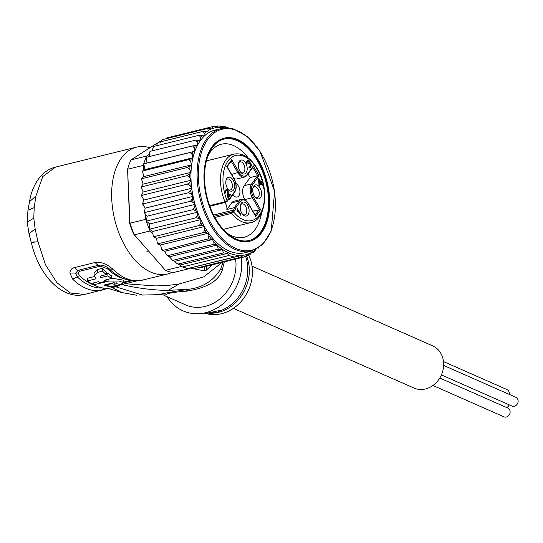 <?xml version="1.0" encoding="UTF-8"?>
<svg xmlns="http://www.w3.org/2000/svg" width="543" height="543" viewBox="0 0 543 543"><rect width="100%" height="100%" fill="white"/><g stroke="black" fill="none" stroke-linecap="round" stroke-linejoin="round"><path stroke-width="0.81" d="M443.631 365.425L515.85 397.3A4.792 4.1 113.8 0 1 518.042 402.139A4.792 4.1 113.8 0 1 514.126 406.3A4.792 4.1 113.8 0 1 511.981 406.062L441.405 374.914M443.495 361.557L506.999 389.582A4.792 4.1 113.8 0 1 509.198 394.361M509.239 404.847A4.792 4.1 113.8 0 1 506.633 407.535M439.776 378.037L507.834 408.071A4.792 4.1 113.8 0 1 510.026 412.911A4.792 4.1 113.8 0 1 506.11 417.072A4.792 4.1 113.8 0 1 503.965 416.834L432.934 385.482M252.02 266.138L432.628 345.837A23.078 19.772 113.8 0 1 443.197 369.172A23.078 19.772 113.8 0 1 424.321 389.209A23.078 19.772 113.8 0 1 413.997 388.055L233.388 308.356M228.956 199.335L229.791 198.996L229.852 198.209A6.964 4.1 -103.8 0 0 228.08 199.383A0.869 0.631 36.1 0 1 228.101 200.062L226.865 201.541L227.137 200.672L224.985 201.833L225.616 202.342L209.822 206.238M255.149 215.082L259.181 209.544L252.339 197.727L244.812 199.58A10.168 5.98 -103.8 0 1 242.66 192.113A10.168 5.98 -103.8 0 1 244.187 185.699L250.119 177.554L248.036 173.957M224.836 202.539A6.095 3.584 -103.8 0 1 226.852 209.496L234.372 207.65L235.553 208.05L240.305 201.528A9.299 5.471 -103.8 0 1 248.429 203.863L255.678 216.386L260.626 209.598L253.371 197.075A9.299 5.471 -103.8 0 1 252.794 184.382L259.086 175.749L253.384 165.907L247.099 174.541A9.299 5.471 -103.8 0 1 238.974 172.206L231.725 159.683L226.777 166.477L234.026 178.993A9.299 5.471 -103.8 0 1 234.603 191.686L229.852 198.209M242.802 214.512A5.661 3.326 76.2 0 0 243.535 214.838A5.661 3.326 76.2 0 0 244.642 214.872A5.661 3.326 76.2 0 0 246.698 209.483A5.661 3.326 76.2 0 0 243.04 203.917A5.661 3.326 76.2 0 0 241.934 203.883A5.661 3.326 76.2 0 0 240.474 205.057M244.343 202.111A7.181 4.229 76.2 0 0 240.719 204.304A7.181 4.229 76.2 0 0 243.366 215.062A7.181 4.229 76.2 0 0 244.968 215.971A7.181 4.229 76.2 0 0 249.094 210.317A7.181 4.229 76.2 0 0 244.343 202.111M234.691 185.448A7.181 4.229 -103.8 0 1 228.97 190.199A7.181 4.229 -103.8 0 1 225.82 182.903A7.181 4.229 -103.8 0 1 226.322 179.434A7.181 4.229 -103.8 0 1 231.169 177.86A7.181 4.229 -103.8 0 1 234.691 185.448M242.429 160.097A7.181 4.229 -103.8 0 1 247.187 168.303A7.181 4.229 -103.8 0 1 243.06 173.964A7.181 4.229 -103.8 0 1 241.459 173.054A7.181 4.229 -103.8 0 1 238.811 162.289A7.181 4.229 -103.8 0 1 242.429 160.097M261.583 193.172A7.181 4.229 -103.8 0 1 255.862 197.917A7.181 4.229 -103.8 0 1 252.705 190.62A7.181 4.229 -103.8 0 1 253.208 187.159A7.181 4.229 -103.8 0 1 258.061 185.577A7.181 4.229 -103.8 0 1 261.583 193.172M240.875 214.634L240.474 215.184L237.434 209.931L237.583 211.417L236.958 210.338L237.21 208.308L240.875 214.634L240.25 214.79M227.809 197.279L227.537 190.641L226.662 190.159L225.732 191.428L225.793 192.555L225.46 193.009L225.216 192.378L225.664 190.077L226.825 189.208L228.182 190.729L228.338 196.552L230.198 194L230.585 194.679L228.203 197.951L227.809 197.279M251.368 164.936L250.499 167.339L249.386 167.665L248.714 167.129L250.18 166.572L250.859 164.672L250.011 163.416L248.918 164.196L248.606 163.653L249.088 162.024L248.389 160.816L247.357 161.502L246.834 163.674L246.651 161.509L247.71 160.049L249.088 160.579L249.556 162.832L250.411 162.873L251.104 163.857L251.368 164.936L250.88 165.058M258.495 179.088L258.889 178.545L261 182.183L261.658 181.274L262.126 182.081L261.468 182.991L262.554 184.871L262.16 185.421L261.068 183.534L259.479 185.713L259.011 184.905L258.495 179.088M247.099 174.541A0.869 0.631 36.1 0 1 246.821 175.409A10.168 5.98 -103.8 0 1 244.493 177.072L236.972 178.925A10.168 5.98 -103.8 0 1 233.918 178.416M252.753 167.264L253.384 165.907M253.371 197.075L252.339 197.727A10.168 5.98 -103.8 0 1 250.18 190.26A10.168 5.98 -103.8 0 1 251.708 183.853L257.64 175.701L250.119 177.554M260.626 209.598L252.848 211.105M231.691 202.844A10.168 5.98 -103.8 0 1 234.019 201.188L241.54 199.335A10.168 5.98 -103.8 0 0 239.219 200.998L231.691 202.844L226.852 209.496M232.961 194.652A7.181 4.229 76.2 0 0 235.811 196.987A7.181 4.229 76.2 0 0 237.216 197.028A7.181 4.229 76.2 0 0 239.891 190.722A7.181 4.229 76.2 0 0 235.859 183.398M255.081 215.354L255.678 216.386M252.828 167.38L257.64 175.701L259.086 175.749M214.261 216.27L231.501 212.021L232.553 211.363L233.639 211.906L234.562 210.677A0.869 0.638 -143.1 0 0 233.476 210.141A6.095 3.584 76.2 0 0 234.372 207.65L239.219 200.998A0.869 0.631 -143.9 0 1 240.305 201.528M231.501 212.021L231.644 213.345L233.639 211.906A33.523 19.718 -103.8 0 0 260.701 213.039A33.523 19.718 -103.8 0 0 257.328 169.409A33.523 19.718 -103.8 0 0 229.54 159.14A33.523 19.718 -103.8 0 0 227.137 200.672L228.08 199.383M226.865 201.541L225.82 202.206M231.094 161.04L231.725 159.683M226.078 180.195A5.661 3.326 -103.8 0 1 227.537 179.014A5.661 3.326 -103.8 0 1 232.384 185.516A5.661 3.326 -103.8 0 1 230.246 190.009A5.661 3.326 -103.8 0 1 228.399 189.643M238.567 163.049A5.661 3.326 -103.8 0 1 240.026 161.868A5.661 3.326 -103.8 0 1 241.133 161.902A5.661 3.326 -103.8 0 1 244.791 167.468A5.661 3.326 -103.8 0 1 242.735 172.864A5.661 3.326 -103.8 0 1 241.628 172.83A5.661 3.326 -103.8 0 1 240.895 172.498M252.963 187.912A5.661 3.326 -103.8 0 1 254.423 186.738A5.661 3.326 -103.8 0 1 259.276 193.233A5.661 3.326 -103.8 0 1 257.131 197.727A5.661 3.326 -103.8 0 1 255.291 197.367M236.931 210.053L237.434 209.931M225.474 190.444L226.662 190.159M225.352 190.695L226.248 190.478M225.243 191.021L225.983 190.837M225.175 191.564L225.732 191.428M225.202 192.093L225.691 191.971M225.793 192.555L225.325 192.67M226.825 189.208L226.39 189.31M225.949 189.69L226.438 190.213M227.402 189.378L226.031 189.717M227.782 189.826L226.411 190.165M227.938 190.098L227.218 190.274M228.182 190.729L227.592 190.871M228.284 191.312L227.721 191.455M227.802 196.681L228.338 196.552M230.585 194.679L229.513 194.944M250.812 164.468L251.266 164.353M251.328 165.479L250.751 165.622M251.219 166.11L250.364 166.321M249.678 166.918L249.217 167.563M251.029 166.613L249.665 166.945M250.499 167.339L249.325 167.631M248.843 166.959L249.271 166.857M248.619 163.674L249.658 163.416M248.769 163.932L249.183 163.83M246.848 161.108L248.036 160.816M246.726 161.359L247.622 161.135M246.617 161.685L247.357 161.502M246.542 162.228L247.106 162.092M246.57 162.751L247.065 162.628M247.167 163.219L246.698 163.334M248.131 159.961L247.696 160.063M247.282 160.45L247.703 160.898M248.708 160.131L247.336 160.47M249.088 160.579L248.131 160.816M249.244 160.85L248.68 160.986M249.488 161.481L248.986 161.604M249.59 162.065L249.101 162.187M248.965 162.981L249.556 162.832M248.918 163.131L249.298 163.511M250.411 162.873L249.047 163.205M250.791 163.321L250.106 163.484M251.104 163.857L250.581 163.986M260.375 182.333L261 182.183M260.667 182.258L260.572 182.672M262.126 182.081L260.762 182.414M260.178 183.303L261.468 182.991M260.124 183.378L260.328 183.717M262.554 184.871L261.93 185.027M259.778 183.853L261.068 183.534M259.391 184.294L259.004 184.83M258.963 184.396L259.473 184.274L259.12 180.167L258.604 180.296M259.12 180.167L260.599 182.726L259.473 184.274M248.042 157.796A47.893 28.168 76.2 0 0 230.66 144.513A47.893 28.168 76.2 0 0 221.313 144.228A47.893 28.168 76.2 0 0 207.983 155.922M234.535 138.465A53.112 31.243 76.2 0 0 206.089 159.751A53.112 31.243 76.2 0 0 204.059 180.296A53.112 31.243 76.2 0 0 223.512 230.544A53.112 31.243 76.2 0 0 239.191 240.97A53.112 31.243 76.2 0 0 269.667 199.138A53.112 31.243 76.2 0 0 234.535 138.465M255.787 249.42L254.104 252.135L253.479 251.226L252.346 250.907L251.85 252.271L249.61 255.02L248.083 253.988L244.75 256.825L243.271 255.638L239.619 257.511L238.072 256.235L234.298 257.077L228.881 255.522L182.387 266.966A67.047 39.435 -103.8 0 1 181.206 266.484L180.459 265.636L182.387 266.966A67.047 39.435 -103.8 0 0 185.102 267.882A67.047 39.435 -103.8 0 0 187.803 268.52L182.387 266.966M244.75 256.825L199.62 267.937L197.584 267.862M228.433 127.958L229.289 128.087M157.253 143.053L130.972 159.9A67.047 39.435 76.2 0 0 127.585 169.233A67.047 39.435 76.2 0 0 127.571 169.294L129.709 223.478A65.303 38.41 76.2 0 0 133.693 234.101L165.479 270.353L181.206 266.484M129.709 223.478L130.015 223.2A67.047 39.435 76.2 0 0 134.379 234.82L165.479 270.353A67.047 39.435 76.2 0 0 169.375 271.758A67.047 39.435 76.2 0 0 173.244 272.586L188.971 268.71A67.047 39.435 -103.8 0 1 187.803 268.52L189.996 268.059L188.971 268.71M160.85 141.228L158.264 142.402M150.106 230.951A67.047 39.435 -103.8 0 1 149.366 229.241L152.916 231.386L152.943 234.196L150.106 230.951L134.379 234.82L133.693 234.101M143.298 165.425A67.047 39.435 -103.8 0 1 143.725 163.905L145.083 169.531L143.522 170.346L143.298 165.425L127.585 169.233M127.571 169.294L130.015 223.2L145.741 219.331L145.517 214.41L147.201 216.155L146.325 221.137A67.047 39.435 -103.8 0 1 145.741 219.331M149.366 229.241A67.047 39.435 -103.8 0 1 146.325 221.137L149.78 223.947L149.366 229.241L195.86 217.797L197.408 215.15L197.645 212.164L195.697 210.575L192.819 209.686L146.325 221.137M130.972 159.9L146.698 156.031L149.318 154.355L149.488 156.52M192.819 209.686L194.57 207.182L195.066 204.372L193.199 202.43L190.396 201.277L192.337 198.942L193.084 196.356L191.333 194.102L188.618 192.697L190.749 190.573L191.733 188.251L190.131 185.72L187.532 184.104L189.833 182.217L191.041 180.208L189.616 177.439L187.145 175.64L189.602 174.018L191.014 172.348L189.785 169.396L187.471 167.454L191.652 164.821L190.647 161.733L188.502 159.683L192.948 157.748L192.181 154.572L190.22 152.461L194.876 151.246L194.36 148.042L192.595 145.904L146.101 157.355L147.017 163.029L143.725 163.905A67.047 39.435 -103.8 0 1 146.101 157.355A67.047 39.435 -103.8 0 1 146.698 156.031M180.459 265.636L180.833 265.541L179.957 265.038L227.3 253.384L223.465 252.875L178.335 263.986L178.545 264.448L176.984 263.538L179.957 265.038M189.996 268.059L195.202 269.097L195.534 268.364M152.943 234.196L153.248 235.92L154.334 236.565L153.852 237.067L156.547 238.343L157.307 243.033L158.434 243.651L157.972 244.072L157.307 243.033M143.522 170.346L142.612 171.812L143.786 176.604L142.205 177.9L142.347 178.566L141.635 179.638L143.148 184.131L141.356 186.534L142.022 186.751L141.363 187.83L143.176 191.991L141.682 194.869L142.402 195.215L141.798 196.261L143.868 200.034L142.694 203.353L143.495 203.808L142.938 204.786L145.219 208.139L144.39 211.845L145.266 212.388L144.743 213.27L145.517 214.41M142.205 177.9L142.347 178.566L187.471 167.454M143.345 170.434L143.372 170.794L188.502 159.683M150.635 151.85L150.459 151.253L149.719 151.877L149.318 154.355M153.533 146.637L154.022 146.366L153.377 146.8L152.644 149.094L152.644 150.716M192.595 145.904L197.414 145.436L197.157 142.259L195.589 140.142L200.503 140.413L200.51 137.311L199.145 135.255L203.93 135.899L204.263 133.381L203.211 131.338L158.081 142.449L156.316 145.802M203.211 131.338L207.704 131.901L208.2 130.53L207.711 128.453L162.357 139.646M162.377 139.632L160.334 142.314M207.711 128.453L212.008 128.956L212.564 126.655L167.441 137.759L165.886 138.75M212.564 126.655L216.698 127.13L217.695 125.962L223.017 126.404L229.777 128.277M223.173 126.329L225.963 126.96M217.926 125.935L214.634 126.716M194.292 268.656L239.619 257.511M234.298 257.077L187.803 268.52M228.881 255.522L227.3 253.384M223.465 252.875L222.263 249.658L218.13 249.183L173 260.294L172.912 260.728L169.416 256.791L166.579 255.013L167.848 255.617L212.978 244.506L216.929 244.907A65.303 38.41 -103.8 0 1 213.223 241.18L212.591 239.49L208.098 238.927L162.588 250.466L161.78 249.441L164.726 251.273L166.579 255.013M171.676 259.744L174.479 261.421L222.263 249.658M174.479 261.421L176.984 263.538M190.525 267.937L238.072 256.235M208.098 238.927L208.919 235.961L208.349 233.185L203.564 232.54L158.434 243.651L158.732 244.465L160.484 244.968L161.78 249.441M156.547 238.343L204.412 226.56L202.39 225.745L199.464 225.454L154.334 236.565M199.464 225.454L200.808 222.718L200.781 219.603L198.779 218.395L195.86 217.797M152.916 231.386L200.781 219.603A63.131 37.134 76.2 0 0 204.412 226.56A63.131 37.134 76.2 0 0 232.791 252.319A63.131 37.134 76.2 0 0 245.117 252.699L251.273 251.185A63.131 37.134 -103.8 0 1 238.947 250.805A63.131 37.134 -103.8 0 1 238.662 250.723A63.131 37.134 -103.8 0 1 198.12 188.489A63.131 37.134 -103.8 0 1 221.089 128.589A63.131 37.134 -103.8 0 1 233.415 128.969M149.78 223.947L197.645 212.164A63.131 37.134 76.2 0 0 200.781 219.603M147.201 216.155L195.066 204.372A63.131 37.134 76.2 0 0 197.645 212.164M190.396 201.277L145.266 212.388M145.219 208.139L193.084 196.356A63.131 37.134 76.2 0 0 195.066 204.372M188.618 192.697L143.495 203.808M143.868 200.034L191.733 188.251A63.131 37.134 76.2 0 0 193.084 196.356M187.532 184.104L142.402 195.215M143.148 184.131L191.014 172.348A63.131 37.134 76.2 0 0 191.041 180.208L143.176 191.991M187.145 175.64L142.022 186.751M143.786 176.604L191.652 164.821A63.131 37.134 76.2 0 0 191.014 172.348M145.083 169.531L192.948 157.748A63.131 37.134 76.2 0 0 191.652 164.821M147.017 163.029L194.876 151.246A63.131 37.134 76.2 0 0 192.948 157.748M190.22 152.461L143.725 163.905M195.589 140.142L150.459 151.253M199.145 135.255L154.022 146.366M249.807 254.952L246.359 255.821M218.13 249.183L217.539 245.47L216.929 244.907M169.416 256.791L217.281 245.008M212.978 244.506L213.223 241.18M164.726 251.273L212.591 239.49M160.484 244.968L208.349 233.185M203.564 232.54L204.704 229.743L204.412 226.56M258.169 248.219L258.658 247.947M251.66 252.739L254.491 251.959M191.041 180.208A63.131 37.134 76.2 0 0 191.733 188.251M251.273 251.185L262.866 244.391L271.208 230.985L274.602 191.353L259.873 150.995L247.622 136.788L233.694 128.976L221.089 128.589L214.933 130.103A63.131 37.134 76.2 0 0 200.503 140.413A63.131 37.134 76.2 0 0 197.414 145.436A63.131 37.134 76.2 0 0 194.876 151.246M226.974 233.056A47.893 28.168 76.2 0 0 234.861 236.938A47.893 28.168 76.2 0 0 244.207 237.23A47.893 28.168 76.2 0 0 261.583 212.802M117.349 285.15L117.403 286.344L111.254 287.858A65.303 38.41 76.2 0 1 93.6 284.851L108.987 281.064L108.899 279.109M117.403 286.344A65.303 38.41 -103.8 0 1 103.815 285.109L113.426 282.76L117.274 283.242L116.277 283.799L116.229 282.754M114.152 282.672L114.22 284.301L116.277 283.799M114.22 284.301A65.303 38.41 -103.8 0 1 111.804 283.622L105.647 285.136A65.303 38.41 76.2 0 0 112.075 286.446L120.281 284.43L123.79 282.76L119.256 281.023L108.987 281.064M98.331 281.715A65.303 38.41 76.2 0 0 99.966 282.652L106.116 281.138A65.303 38.41 -103.8 0 1 104.48 280.195L111.661 278.43A65.303 38.41 -103.8 0 1 107.935 275.892L100.76 277.656L100.177 276.774L101.161 275.844L106.285 274.582A65.303 38.41 -103.8 0 1 102.525 271.161L97.394 272.423L94.21 275.742L96.111 278.803L87.423 280.941A65.303 38.41 76.2 0 0 91.149 283.48L98.331 281.715M204.996 313.243A39.184 33.571 -66.2 0 0 219.603 314.098A39.184 33.571 -66.2 0 0 248.728 255.237M93.511 282.896L93.6 284.851M111.783 283.147L111.804 283.622M105.627 284.661L105.647 285.136M123.784 282.76L123.675 280.229L111.648 278.091M106.055 279.808L106.116 281.138M107.935 275.892L107.819 273.244A62.689 36.876 76.2 0 0 111.546 275.851L111.661 278.43M100.686 276.02L100.76 277.656M107.819 273.244L106.245 273.631M102.525 271.161L102.396 268.364A62.689 36.876 76.2 0 0 106.163 271.9L106.285 274.582M102.396 268.364L97.265 269.627L94.082 273.014L94.204 275.742M94.36 276.557L87.308 278.294L87.423 280.941M102.573 287.926A63.565 37.386 -103.8 0 1 77.194 276.787L79.434 275.579L78.246 273.081L79.719 271.249L100.367 266.172L107.358 268.704A62.689 36.876 -103.8 0 0 125.528 279.217M241.343 257.66A45.714 39.164 113.8 0 1 203.455 313.148A45.714 39.164 113.8 0 1 199.539 313.65L209.069 312.748L221.293 310.148L216.501 312.734L208.261 312.89M103.211 289.86L100.34 290.464A65.303 38.41 -103.8 0 1 72.714 279.197L77.194 276.787L75.586 273.21L78.192 270.271L98.84 265.194C102.512 264.808 105.973 266.043 109.218 268.9A63.565 37.386 76.2 0 0 115.883 274.358C123.628 279.625 131.677 281.729 140.04 280.67L167.678 273.991A65.303 38.41 -103.8 0 1 111.736 199.003A65.303 38.41 -103.8 0 1 136.456 147.173A65.303 38.41 -103.8 0 1 149.895 147.771M212.035 264.882L206.204 270.251L203.93 270.74L195.202 269.097M203.93 270.74A13.059 11.953 -83.8 0 0 204.887 266.64M203.992 270.74A13.059 11.953 -83.8 0 0 204.949 266.627M206.204 270.251L206.774 266.172M199.539 313.65A45.714 39.164 113.8 0 1 167.176 296.743M34.324 241.873C29.444 242.585 30.666 242.538 37.976 241.73L35.159 228.915L33.788 218.191L34.195 207.643L35.899 196.03L42.748 176.577L55.515 167.095M35.159 228.915L29.03 233.761L27.15 222.067L27.965 210.243L34.195 207.643M27.965 210.243L29.505 201.704L35.899 196.03M72.714 279.197L69.898 273.048L78.246 273.081M37.976 241.73L45.436 264.665L56.845 282.631L70.522 293.057L84.606 294.449L108.899 288.197M100.367 266.172L98.84 265.194A8.708 5.125 -103.8 0 1 95.181 262.486C101.113 261.753 107.039 264.02 112.944 269.294L107.358 268.704M79.719 271.249A4.351 2.559 76.2 0 0 78.192 270.271A8.708 5.125 76.2 0 1 74.534 267.57C71.683 268.235 70.135 270.061 69.898 273.048M172.111 272.403A65.303 38.41 -103.8 0 1 167.678 273.991M124.612 283.697L154.09 285.856C162.323 285.944 170.692 285.313 179.19 283.962L203.795 276.869L222.08 262.405M235.614 259.072A39.184 33.571 -66.2 0 1 203.17 306.849A39.184 33.571 -66.2 0 1 185.631 304.888L163.938 295.317L165.547 294.964C166.755 293.363 173.604 292.12 186.093 291.238C206.401 288.143 218.435 281.199 222.202 270.4L224.449 261.359M222.935 262.194L220.892 268.629C213.664 280.683 202.858 287.573 188.469 289.29L186.093 291.238M121.496 284.518C137.997 288.306 153.52 290.267 168.072 290.39L188.469 289.29C172.593 291.727 162.696 293.519 158.794 294.666L142.463 295.053L115.659 286.772M165.547 294.964L158.739 294.7C162.242 294.727 163.972 294.93 163.938 295.317M112.435 287.566L121.659 292.528L108.179 288.421M223.689 139.157A52.243 30.727 76.2 0 1 233.89 139.47L234.576 139.307A52.243 30.727 -103.8 0 1 268.33 190.688A52.243 30.727 -103.8 0 1 249.352 240.447A52.243 30.727 -103.8 0 1 239.151 240.135L238.472 240.298A52.243 30.727 76.2 0 0 248.667 240.617A52.243 30.727 76.2 0 0 267.645 190.858A52.243 30.727 76.2 0 0 233.89 139.47L234.576 139.307A52.243 30.727 -103.8 0 0 224.374 138.988L223.689 139.157A52.243 30.727 76.2 0 0 205.994 160.083M223.282 230.293A52.243 30.727 76.2 0 0 238.472 240.298L239.151 240.135A52.243 30.727 -103.8 0 1 205.397 188.747A52.243 30.727 -103.8 0 1 224.374 138.988M214.906 217.465L231.644 213.345A35.268 20.743 76.2 0 0 250.764 222.616C265.9 220.064 269.654 188.672 257.47 168.873C250.466 157.47 242.612 152.556 233.904 154.131A35.268 20.743 76.2 0 0 220.553 182.115A35.268 20.743 76.2 0 0 224.985 201.833L209.598 205.621M252.794 184.382A0.869 0.631 -143.9 0 0 251.708 183.853L244.187 185.699M213.616 215.028L233.476 210.141L232.553 211.363M235.553 208.05A6.964 4.1 -103.8 0 1 234.562 210.677M229.485 199.206A6.095 3.584 76.2 0 0 229.194 199.261L228.101 200.062A0.869 0.631 36.1 0 1 227.802 200.252M229.194 199.261A6.095 3.584 76.2 0 0 228.189 199.817M234.603 191.686A0.869 0.631 36.1 0 1 234.332 192.555M234.026 178.993L233.829 178.654M253.106 167L247.113 175.219L244.493 177.072A10.168 5.98 -103.8 0 1 237.936 172.857L231.162 161.162M238.974 172.206L231.603 174.418M248.429 203.863L248.226 203.523M239.592 249.794A62.255 36.619 -103.8 0 1 239.314 249.712A62.255 36.619 -103.8 0 1 198.405 178.457A62.255 36.619 -103.8 0 1 234.135 129.641A62.255 36.619 -103.8 0 1 234.413 129.723A62.255 36.619 -103.8 0 1 275.321 200.978A62.255 36.619 -103.8 0 1 239.592 249.794M248.008 254.09A65.303 38.41 -103.8 0 1 233.076 254.47A65.303 38.41 -103.8 0 1 217.539 245.47M202.39 225.745A65.303 38.41 -103.8 0 1 200.808 222.718M198.779 218.395A65.303 38.41 -103.8 0 1 197.408 215.15M195.697 210.575A65.303 38.41 -103.8 0 1 194.57 207.182M193.199 202.43A65.303 38.41 -103.8 0 1 192.337 198.942M191.333 194.102A65.303 38.41 -103.8 0 1 190.749 190.573M190.131 185.72A65.303 38.41 -103.8 0 1 189.833 182.217M189.616 177.439A65.303 38.41 -103.8 0 1 189.602 174.018M189.785 169.396A65.303 38.41 -103.8 0 1 190.064 166.117M190.647 161.733A65.303 38.41 -103.8 0 1 191.211 158.651M192.181 154.572A65.303 38.41 -103.8 0 1 193.023 151.741M194.36 148.042A65.303 38.41 -103.8 0 1 195.466 145.51M197.157 142.259A65.303 38.41 -103.8 0 1 198.5 140.067M200.51 137.311A65.303 38.41 -103.8 0 1 202.172 135.397M204.263 133.381A65.303 38.41 -103.8 0 1 206.578 131.576M208.2 130.53A65.303 38.41 -103.8 0 1 211.661 128.861M212.238 128.643A65.303 38.41 -103.8 0 1 225.488 127.958M211.465 239.164A65.303 38.41 -103.8 0 1 208.919 235.961M206.591 232.682A65.303 38.41 -103.8 0 1 204.704 229.743M255.461 249.699A65.303 38.41 -103.8 0 1 253.479 251.226M251.85 252.271A65.303 38.41 -103.8 0 1 248.199 254.015M97.265 269.627L97.394 272.423M246.488 255.794A39.184 33.571 113.8 0 1 216.501 312.734A39.184 33.571 113.8 0 1 216.012 312.822A39.184 33.571 113.8 0 1 207.263 313.033M79.434 275.579A62.689 36.876 76.2 0 0 94.095 285.102M220.153 310.834A39.7 34.012 -66.2 0 0 245.592 256.411M132.024 280.738L123.79 282.76M27.15 222.067L33.788 218.191M100.34 290.464A8.708 7.032 -98.4 0 0 103.828 288.109M112.944 269.294A65.303 38.41 76.2 0 0 140.569 280.561M74.534 267.57L95.181 262.486M222.202 270.4L220.892 268.629M168.072 290.39L179.19 283.962M142.463 295.053L158.739 294.7M223.282 229.384L250.764 222.616M146.875 251.328L148.436 250.947M227.103 166.647L234.101 178.728C236.687 184.091 236.863 188.638 234.624 192.365L229.791 198.996M255.488 215.673L248.497 203.598C246.189 200.123 243.868 198.704 241.54 199.335M206.421 160.898L233.904 154.131M225.616 202.349L227.157 201.351M231.44 160.782L227.13 166.694M153.248 235.92L153.852 237.067M144.39 211.845L144.743 213.27M142.694 203.353L142.938 204.786M141.682 194.869L141.798 196.261M141.363 187.83L141.356 186.534M141.635 179.638L141.73 178.471M142.612 171.812L142.795 170.814M123.756 282.116L130.388 280.487M117.376 285.699L136.592 280.969M140.04 280.67L142.3 280.242M29.03 233.761L31.263 242.375C34.718 257.083 40.725 269.511 49.277 279.659C61.203 293.118 73.414 296.268 81.063 295.066L84.606 294.442M29.505 201.704C31.202 191.204 35.071 182.563 41.112 175.776C45.144 171.418 49.868 168.547 55.291 167.156L136.456 147.173M121.659 292.528L136.809 295.277M249.352 240.447L248.667 240.617"/></g></svg>
